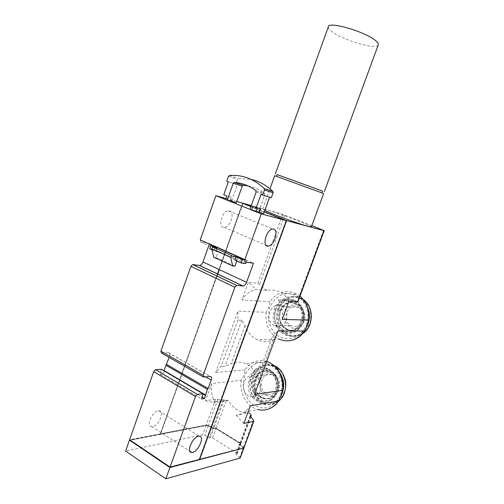<?xml version="1.0" encoding="UTF-8"?>
<svg xmlns="http://www.w3.org/2000/svg" width="504" height="504" viewBox="0 0 504 504"><rect width="100%" height="100%" fill="white"/><g stroke="black" fill="none" stroke-linecap="round" stroke-linejoin="round"><path stroke-width="0.38" stroke-dasharray="2.52 1.89" d="M236.332 202.703L231.638 200.825L225.647 199.553M248.006 185.888C253.959 187.034 259.453 189.529 264.499 193.372L264.833 194.802L258.76 211.674L249.927 209.286M258.76 211.674L263.68 213.646M250.942 206.47L264.348 211.806M236.754 201.506L226.019 198.507M158.206 410.93L158.962 410.899C165.507 410.968 158.01 427.323 151.786 426.529C145.694 426.535 151.899 411.466 158.206 410.93M229.389 210.962C235.28 212.052 230.385 227.713 224.274 227.43C217.444 228.022 221.886 210.641 228.545 210.874L229.389 210.962M199.496 459.339L286.127 220.891L242.714 203.616L160.354 434.076L242.544 203.125M160.083 433.9L129.591 439.771M163.92 370.755L164.216 371.24L163.202 374.081L160.19 374.333L161.381 369.262M161.463 352.983L168.481 352.693C169.81 352.945 170.157 354.129 169.533 356.24L169.136 357.374M200.233 239.91L200.762 242.046L209.507 243.602L209.368 243.999M199.433 459.509L199.137 459.32L285.932 220.834L242.714 203.616M160.354 434.076L130.139 439.91L170.006 466.855L199.137 459.32M275.581 337.315L272.072 337.371L277.912 330.989M300.019 296.169L297.713 294.493C286.82 289.019 277.559 291.451 269.936 301.789C269.659 305.336 268.374 308.845 266.087 312.316L237.907 311.138L237.907 320.147L241.775 320.235L245.001 325.603C247.388 332.142 251.408 336.817 257.059 339.639C262.357 342.059 267.737 342.134 273.2 339.866L275.764 337.315M266.849 361.526C257.928 359.106 250.646 361.916 245.001 369.961C244.799 373.288 243.539 376.734 241.221 380.299L211.705 383.531C210.779 390.335 211.85 396.749 214.924 402.753L228.457 400.724C232.168 406.81 236.962 410.691 242.833 412.379L249.297 412.833L236.111 415.258C241.933 414.401 246.689 411.226 250.387 405.739M237.907 320.147L221.105 366.515L215.687 372.532L237.907 311.138M254.57 394.38L254.545 385.037L272.072 337.371M282.177 319.404C283.109 312.266 281.862 305.758 278.428 299.88L288.849 300.636C287.034 297.473 284.684 294.947 281.793 293.076C277.2 290.241 272.223 289.353 266.868 290.405L256.101 289.403C250.249 290.833 245.536 294.342 241.964 299.924L248.346 282.29L256.101 289.403M269.936 301.789L241.964 299.924M245.001 369.961L215.687 372.532M258.363 384.565L258.873 378.781C256.076 371.246 251.49 366.143 245.12 363.466C240.377 361.67 235.727 361.727 231.172 363.642L225.093 366.213L221.105 366.515M258.174 384.59L254.545 385.037M228.457 400.724L226.309 400.151L215.618 399.244L205.5 400.693L211.705 383.531M205.5 400.693L214.924 402.753M236.111 415.258L243.86 423.448M243.999 447.798L239.551 444.308L240.887 443.873L240.339 443.06L216.096 428.217L213.954 427.694L224.059 399.962M266.868 290.405L257.733 283.292L248.346 282.29M311.831 225.628L282.763 214.364L251.263 205.563M297.127 301.808L288.849 300.636M288.887 301.184L278.428 299.88M222.982 400.119L212.858 427.915L208.354 425.489L206.262 425.004L160.322 433.856L217.451 273.987M250.028 415.894L239.551 444.308M264.814 210.508L262.685 209.078L266.522 209.859C278.082 212.99 311.346 225.54 311.396 226.819M250.948 206.445L264.354 211.781M230.252 200.825L231.493 197.335L223.738 194.771M227.109 199.565L228.344 196.088M260.631 208.902L257.317 207.585L257.185 207.944M200.762 242.046L213.091 247.584L216.972 248.252M209.507 243.602L253.449 263.252M210.804 245.486L215.46 246.292L246.847 260.329L244.686 259.995M219.057 269.495L242.745 203.207M164.216 371.24L205.588 395.583M163.202 374.081L202.098 397.095M160.19 374.333L201.632 398.935M213.091 247.584L212.455 246.891M212.008 249.795L215.813 251.509L218.137 251.893L216.103 257.613L213.765 257.261M209.651 248.73L214.32 249.505L215.46 246.292M245.656 263.63L214.32 249.505M234.719 260.051L236.993 260.398L218.137 251.893M215.813 251.509L216.764 248.825M246.847 260.329L246.185 262.156M228.318 181.849L237.371 184.716L235.803 184.111L237.51 179.311L238.505 178.466L251.017 179.361M231.638 200.825L237.371 184.716M260.984 194.399L269.608 197.203M271.316 197.732L269.653 197.096M226.731 181.238L235.803 184.111M231.493 197.335L226.901 196.024M257.317 207.585L252.876 206.35M236.993 260.398L236.779 260.99M216.103 257.613L234.902 266.213M212.858 427.915L213.954 427.694M301.669 322.825C304.309 313.488 302.066 306.218 294.928 301.008C287.469 296.295 277.276 300.674 274.201 309.664C271.505 319.555 274.113 327.001 282.038 331.997C290.669 335.11 297.215 332.054 301.669 322.825M275.801 392.54C279.405 383.487 274.522 371.473 266.314 368.783C249.789 361.966 240.578 392.446 256.624 400.63L259.793 401.927C267.063 403.294 272.399 400.163 275.801 392.54M241.775 320.235L225.093 366.213M245.001 325.603L231.172 363.642M273.2 339.866L258.873 378.781M258.206 400.378C242.191 392.225 251.376 361.853 267.863 368.644C275.783 372.519 279.21 379.436 278.151 389.409C275.392 398.847 269.798 402.929 261.362 401.675L258.206 400.378M259.402 399.351C253.884 395.703 250.809 388.641 251.534 381.415C252.699 376.784 254.986 373.143 258.388 370.497C262.219 368.764 266.137 368.682 270.144 370.245C275.764 373.773 279.008 380.911 278.29 388.313C277.087 393.051 274.73 396.736 271.234 399.37C267.322 401.026 263.378 401.02 259.402 399.351M260.152 397.316C247.218 390.789 254.539 366.244 267.863 371.618C282.082 375.864 276.746 402.973 262.603 398.324L260.152 397.316M280.715 396.61C276.381 403.175 270.692 405.733 263.661 404.284L259.793 402.715C251.836 398.248 247.773 386.656 250.715 377.257C254.797 367.057 261.652 363.157 271.284 365.558L278.145 370.32M265.526 395.067C253.751 388.628 261.715 366.944 273.559 373.351C277.95 376.406 279.978 380.892 279.638 386.814C278.265 394.096 271.391 398.059 265.526 395.067M272.929 375.052L271.719 374.522C260.845 370.364 256.712 391.381 267.863 394.09C272.242 394.966 275.449 393.126 277.496 388.571C279.071 382.706 277.553 378.195 272.929 375.052M275.719 309.739C278.781 300.781 288.95 296.415 296.396 301.115C303.685 306.583 305.827 314.068 302.835 323.568C298.242 332.174 291.803 334.977 283.538 331.991C275.638 327.014 273.029 319.593 275.719 309.739M277.332 310.149L280.923 304.366C284.388 301.493 288.263 300.176 292.547 300.434C296.692 301.726 300.012 304.391 302.501 308.435C304.177 313.016 304.378 317.703 303.112 322.484L299.401 328.343C295.842 331.204 291.911 332.451 287.614 332.079C283.506 330.681 280.256 327.959 277.868 323.927C276.274 319.41 276.098 314.817 277.332 310.149M279.103 310.993C282.883 303.194 288.433 300.856 295.741 303.981C309.343 311.157 298.727 336.439 285.346 328.948C279.014 324.904 276.935 318.925 279.103 310.993M306.331 327.657C300.649 335.746 293.593 338.152 285.144 334.864C276.394 330.92 272.04 318.465 275.827 308.713C279.43 298.166 291.463 293.044 300.239 298.664C303.414 300.63 305.846 303.458 307.534 307.144M285.037 311.837C287.519 306.722 291.325 304.309 296.453 304.605C302.828 306.054 306.697 314.017 304.347 321.042C301.789 326.227 297.927 328.621 292.774 328.211C286.436 326.624 282.75 318.73 285.037 311.837M302.822 320.317C304.385 314.742 303.011 310.426 298.683 307.377C288.439 301.039 280.281 320.72 291.047 325.666C296.232 327.6 300.151 325.817 302.822 320.317M260.152 390.972C261.834 384.086 259.869 379.203 254.255 376.331C243.111 371.99 238.808 393.857 250.249 396.705C254.741 397.625 258.042 395.716 260.152 390.972M286.367 319.901C287.992 314.093 286.587 309.601 282.146 306.426C271.637 299.836 263.201 320.323 274.252 325.477C279.569 327.493 283.607 325.634 286.367 319.901M199.37 459.257L243.262 447.905L243.035 446.935L239.11 444.181L240.439 443.747L239.891 442.934L216.184 428.413L214.036 427.89L212.94 428.11L208.442 425.685L206.35 425.193L160.322 433.856M243.363 448.119L242.915 447.262L238.991 444.503L240.32 444.068L239.772 443.255L216.071 428.728L213.917 428.211L212.827 428.431L208.328 426L206.237 425.508L130.013 440.276M243.867 447.968L239.431 444.629L235.866 454.306L237.208 453.839L236.672 453.008L212.543 437.963L210.395 437.459L209.292 437.699L204.807 435.248L202.715 434.769L125.609 451.042M236.93 454.022L240.49 444.37L239.431 444.629M240.49 444.37L240.219 443.381L215.983 428.526L213.835 428.009L212.745 428.236L208.24 425.804L206.149 425.319L129.982 440.036M212.94 428.11L212.827 428.431M239.11 444.181L238.991 444.503M242.928 203.673L219.353 269.627M217.747 274.126L217.054 276.066M217.035 276.104L160.593 434.032M240.282 457.853L235.866 454.306M212.745 428.236L209.292 437.699M323.637 193.523L274.705 175.713M319.139 191.879L276.476 176.362L319.139 191.879M322.516 191.098L277.118 174.579M322.503 191.123L277.112 174.604M378.17 45.165C375.782 50.18 340.962 39.551 331.078 30.946C329.156 29.371 328.217 28.066 328.268 27.04M266.087 312.316C264.972 324.708 269.312 333.661 279.122 339.173L257.059 339.639M241.221 380.299C239.104 393.082 247.067 407.106 258.25 409.607L242.833 412.385M216.096 428.217L226.334 400.157M240.339 443.06L250.891 414.439M284.836 215.082L259.623 284.432M323.53 230.328L297.146 301.77M217.879 399.269L208.354 425.489M215.618 399.244L206.262 425.004M253.443 420.084L243.476 447.067M232.111 256.133L245.164 262.004M282.763 214.364L257.733 283.292M161.532 352.983L203.673 377.105M168.349 352.699L210.2 376.488M169.533 356.24L205.72 376.91M256.101 192.068L264.833 194.802M228.463 176.343L237.51 179.311M229.471 175.474L238.505 178.466M255.767 190.613L264.499 193.372M240.61 444.043L250.708 416.663M306.47 325.13L308.057 314.899C307.062 307.837 304.227 301.984 299.565 297.347C294.166 293.977 288.458 292.95 282.454 294.26C276.841 296.976 272.576 301.379 269.659 307.484L268.109 317.4C268.991 324.261 271.669 330.044 276.129 334.757C281.383 338.297 287.066 339.513 293.177 338.411C298.966 335.821 303.402 331.393 306.47 325.13M280.451 395.098L282.038 384.943C281.093 377.817 278.372 371.813 273.861 366.918C268.632 363.258 263.094 361.922 257.261 362.911C251.792 365.331 247.634 369.514 244.78 375.474L243.23 385.321C244.068 392.238 246.639 398.173 250.961 403.124C256.051 406.949 261.563 408.467 267.498 407.686C273.13 405.405 277.452 401.209 280.451 395.098M261.544 397.102C248.629 390.6 255.931 366.131 269.224 371.492C283.418 375.719 278.095 402.74 263.983 398.11L261.544 397.102M261.658 397.662C256.687 394.393 253.915 388.042 254.564 381.547C255.616 377.376 257.67 374.107 260.738 371.725C264.191 370.175 267.712 370.106 271.316 371.511C276.368 374.686 279.285 381.093 278.636 387.74C277.559 391.992 275.442 395.3 272.299 397.662C268.783 399.162 265.236 399.162 261.658 397.662M278.473 401.184C274.579 404.107 270.333 405.021 265.747 403.931L261.891 402.368C253.959 397.927 249.902 386.392 252.832 377.036C256.901 366.887 263.731 363 273.332 365.387L274.037 365.665M262.414 401.814L256.58 396.434C253.758 391.457 252.536 386.051 252.913 380.211C254.318 374.642 257.078 370.257 261.179 367.063C265.797 364.965 270.535 364.852 275.386 366.723L281.389 371.99C284.357 376.998 285.655 382.511 285.289 388.515C283.828 394.241 280.98 398.689 276.734 401.858C271.996 403.855 267.221 403.836 262.414 401.814M280.432 311.056C284.206 303.276 289.737 300.951 297.032 304.07C310.609 311.22 300.012 336.42 286.663 328.954C280.344 324.923 278.265 318.956 280.432 311.056M280.224 310.817C282.794 304.926 288.168 301.48 293.927 302.091C297.656 303.257 300.636 305.657 302.873 309.292C304.378 313.406 304.561 317.608 303.427 321.899C300.775 327.896 295.25 331.286 289.498 330.529C285.793 329.276 282.87 326.838 280.715 323.209C279.279 319.152 279.115 315.019 280.224 310.817M302.614 333.642C297.574 336.785 292.414 337.189 287.141 334.845C278.422 330.92 274.075 318.522 277.849 308.82C281.434 298.318 293.423 293.221 302.173 298.822L303.547 299.748M278.611 309.047L282.939 302.085C287.11 298.614 291.791 297.026 296.963 297.316C301.984 298.859 306.01 302.072 309.034 306.955C311.075 312.486 311.327 318.137 309.796 323.921L305.304 330.996C300.983 334.442 296.22 335.929 291.022 335.469C286.058 333.768 282.139 330.485 279.26 325.622C277.345 320.191 277.124 314.66 278.611 309.047M206.35 425.193L206.237 425.508M208.442 425.685L208.328 426M214.036 427.89L213.917 428.211M216.184 428.413L216.071 428.728M239.891 442.934L239.772 443.255M240.169 443.923L240.049 444.245M243.035 446.935L242.915 447.262M236.672 453.008L240.219 443.381M243.356 447.388L239.765 457.109M206.149 425.319L202.715 434.769M210.395 437.459L213.835 428.009M212.543 437.963L215.983 428.526M208.24 425.804L204.807 435.248M300.031 296.144L297.713 294.493L281.793 293.07M266.717 361.885L245.12 363.466M226.309 400.151L212.871 402.142M168.481 352.693L210.326 376.482M164.172 371.24L202.873 394.015M203.087 376.816L203.603 377.112M255.868 190.701L264.6 193.46M240.887 443.873L250.86 416.833M292.887 340.061C288.193 341.454 283.601 341.158 279.122 339.173M269.753 408.58C266.024 410.168 262.187 410.514 258.25 409.607M259.793 401.927L261.362 401.675M266.314 368.783L267.863 368.644M262.603 398.324L263.983 398.11L261.576 397.102C254.741 393.026 253.102 382.933 256.259 377.301C259.421 371.914 263.743 369.98 269.224 371.492L267.863 371.618M263.661 404.284L265.747 403.931C270.32 405.002 274.554 404.101 278.441 401.234M271.284 365.558L274.031 365.658M282.038 331.997L283.538 331.991M294.928 301.008L296.396 301.115M285.346 328.948L286.663 328.954C280.419 324.954 278.372 318.982 280.52 311.037C284.332 303.244 289.838 300.919 297.032 304.07L295.741 303.981M285.144 334.864L287.141 334.845C292.396 337.163 297.536 336.779 302.564 333.698M300.239 298.664L302.173 298.822L303.534 299.729M271.719 374.522L254.255 376.331M267.863 394.09L250.249 396.705M298.683 307.377L282.146 306.426M291.047 325.666L274.252 325.477M151.786 426.529L189.844 451.225M158.962 410.899L199.168 436.206M224.274 227.43L265.999 245.227M228.545 210.874L272.79 229.018M240.439 443.747L240.32 444.068M243.533 447.728L243.413 448.05M237.208 453.839L240.767 444.194M262.685 209.078L269.98 188.817"/><path stroke-width="0.76" d="M251.017 179.361C259.169 181.188 266.446 185.214 272.853 191.432L273.099 192.786L271.316 197.732L262.666 195.042L264.48 189.995L264.235 188.616C254.123 178.983 242.531 174.604 229.471 175.474L228.463 176.343L226.731 181.238L228.318 181.849L223.738 194.771L226.901 196.024L225.647 199.553L236.332 202.703L242.235 186.14L243.35 185.289L248.006 185.888M227.235 200.189L233.239 183.292L234.366 182.423C242.134 182.946 249.272 185.674 255.767 190.613L256.101 192.068L249.927 209.286L263.68 213.646L269.608 197.203M236.754 201.506L242.544 203.125L250.942 206.47M264.348 211.806L286.392 220.582L261.293 213.891L244.736 259.837L245.164 262.004L253.449 263.252L246.551 282.328C245.643 284.521 244.497 285.743 243.098 285.995L236.634 285.384L234.858 287.255L203.137 375.291L203.603 377.112L210.326 376.482C211.586 376.671 211.882 377.861 211.208 380.048L208.139 388.534L207.39 389.346L204.523 398.532L201.632 398.935L202.948 393.706L197.429 394.411L195.495 396.497L170.043 467.126L199.433 459.509L286.392 220.582M226.019 198.507L215.876 195.672L261.293 213.891M198.444 436.281L199.168 436.206C205.424 435.941 197.688 452.945 191.759 452.466C185.938 452.806 192.396 437.151 198.444 436.281M273.596 229.081C279.153 229.988 273.911 246.191 268.109 246.128C261.589 246.998 266.465 229.024 272.79 229.018L273.596 229.081M170.043 467.126L129.591 439.771L153.682 371.624L195.495 396.497M202.948 393.706L161.381 369.262L155.629 369.678L153.682 371.624M169.136 357.374L163.92 370.755M209.368 243.999L202.986 261.986C202.117 264.096 200.957 265.243 199.496 265.432L192.692 264.568L190.903 266.326L160.908 351.175L161.463 352.983L203.087 376.816M244.736 259.837L200.233 239.91L215.876 195.672M279.122 339.173C289.063 343.016 297.524 340.276 304.498 330.945L277.912 330.989L254.57 394.38L282.41 390.361C284.338 378.334 277.496 365.362 267.656 361.815L266.849 361.526M258.174 384.59L275.581 337.315M258.25 409.607C266.402 411.258 273.137 408.385 278.454 401.008L250.387 405.739L243.86 423.448L253.518 421.47L243.999 447.798M304.498 330.945L307.156 325.534L308.536 320.097L282.177 319.404L288.887 301.184L297.146 301.77M250.708 416.663L251.338 415.504L249.297 412.833M251.068 415.693L250.028 415.894L253.443 420.084L253.518 421.47M264.354 211.781L286.593 220.639L324.022 230.624L311.831 225.628M234.719 260.051L235.91 256.738L242.367 259.636L241.164 262.968L234.719 260.051M311.396 226.819L308.272 226.378C299.748 224.211 271.845 214.017 264.814 210.508M251.263 205.563L242.758 203.188L250.948 206.445M257.185 207.944L256.032 211.151M262.666 195.042L260.984 194.399L256.208 207.673L260.631 208.902L259.339 212.474M236.779 260.99L234.902 266.213L232.621 265.898L213.765 257.261L211.774 248.8L212.455 246.891L231.5 255.44L232.111 256.133L235.91 256.738M244.686 259.995L242.367 259.636M212.008 249.795L209.651 248.73L210.804 245.486L216.972 248.252L216.764 248.825M286.593 220.639L199.66 459.453L243.703 448.031M278.454 401.008L281.106 395.577L282.41 390.361M217.451 273.987L219.057 269.495M202.098 397.095L204.523 398.532M166.629 364.436L208.139 388.534M241.164 262.968L245.656 263.63L246.185 262.156M256.208 207.673L252.876 206.35L251.584 209.954M211.774 248.8L230.807 257.387L231.5 255.44M232.621 265.898L230.807 257.387M278.145 370.32C284.483 378.529 285.34 387.293 280.715 396.61M307.534 307.144C310.401 314.2 309.998 321.035 306.331 327.657M130.07 440.099L169.867 467.233L243.363 448.119M129.982 440.036L129.465 440.137L169.911 467.504L243.867 447.968M219.353 269.627L217.747 274.126M243.583 448.358L240.282 457.853M239.98 458.104L165.841 478.8L125.609 451.042L129.465 440.137M169.911 467.504L165.841 478.8M269.98 188.817L274.705 175.713L323.637 193.523L311.352 226.945M276.482 176.35L277.118 174.579L322.516 191.098M277.112 174.604L322.503 191.123M275.348 173.924L328.268 27.04C327.058 20.412 367 32.067 376.255 41.221C377.767 42.588 378.473 43.709 378.378 44.591L378.17 45.165M308.536 320.097C309.588 310.212 306.753 302.236 300.019 296.169M324.022 230.624L297.725 301.814M190.903 266.326L234.858 287.255M160.908 351.175L203.137 375.291M155.629 369.678L197.429 394.411M205.72 376.91L211.208 380.048M165.873 365.198L207.39 389.346M163.97 370.547L205.386 394.897M199.294 265.419L242.903 285.988M192.799 264.575L236.735 285.39M202.986 261.986L246.551 282.328M233.239 183.292L242.235 186.14M264.235 188.616L272.853 191.432M264.48 189.995L273.099 192.786M234.366 182.423L243.35 185.289M274.037 365.665C286.889 370.358 289.857 393.139 278.473 401.184M303.547 299.748C314.149 307.018 313.652 326.939 302.614 333.642M282.53 390.89C284.76 378.762 277.843 365.394 267.656 361.815L266.717 361.885M253.802 421.262L243.974 447.854M202.873 394.015L205.361 395.476M199.496 265.432L243.098 285.995M192.692 264.568L236.634 285.384M264.253 188.641L272.872 191.457M324.223 230.662L297.927 301.833M250.86 416.833L251.345 415.504M305.002 330.416C301.934 335.229 297.896 338.449 292.887 340.061M300.031 296.144C307.037 302.387 309.903 310.558 308.637 320.645M278.951 400.453C276.564 404.202 273.496 406.911 269.753 408.58M274.031 365.658C279.31 368.077 282.939 372.424 284.911 378.706C287.053 384.086 285.277 396.743 278.441 401.234M303.534 299.729C314.269 307.005 313.734 327.052 302.564 333.698M189.844 451.225L191.759 452.466M265.999 245.227L268.109 246.128M243.854 448.182L240.257 457.916M321.861 192.868L322.516 191.092M324.293 191.734L378.378 44.591"/></g></svg>
